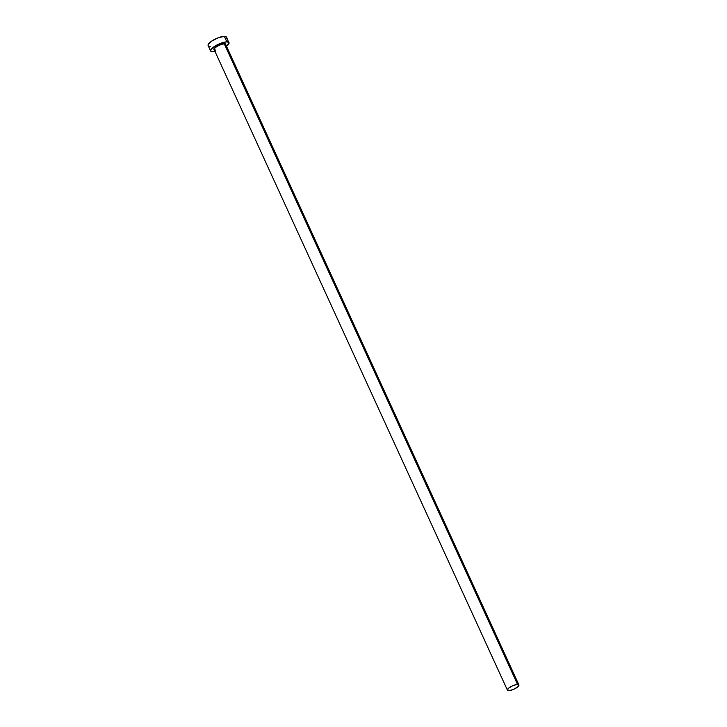 <?xml version="1.0" encoding="UTF-8"?>
<svg xmlns="http://www.w3.org/2000/svg" width="727" height="727" viewBox="0 0 727 727"><rect width="100%" height="100%" fill="white"/><g stroke="black" fill="none" stroke-linecap="round" stroke-linejoin="round"><path stroke-width="1.09" d="M225.706 44.674A6.316 1.827 155.4 0 0 224.307 43.929L225.543 43.811L225.615 44.983M518.914 684.934L516.733 684.507L512.471 685.852L508.609 688.196L507.419 690.15L509.591 690.577L513.862 689.232L517.715 686.888L518.914 684.934L225.661 44.411A6.316 1.827 155.4 0 0 224.307 43.929A6.316 1.827 155.4 0 0 217.555 46.192A6.316 1.827 155.4 0 0 214.174 49.663L507.428 690.168A6.316 1.827 -24.6 0 1 510.799 686.697A6.316 1.827 -24.6 0 1 517.56 684.434L224.307 43.929L517.56 684.434A6.316 1.827 -24.6 0 1 518.905 684.916A6.316 1.827 -24.6 0 1 515.525 688.387A6.316 1.827 -24.6 0 1 508.773 690.65A6.316 1.827 -24.6 0 1 507.428 690.168M225.852 46.746L229.05 43.247L226.488 37.113A10.105 2.917 155.4 0 0 224.334 36.35A10.105 2.917 155.4 0 0 213.52 39.976A10.105 2.917 155.4 0 0 208.113 45.528L210.63 51.026A10.105 2.917 -24.6 0 1 216.037 45.474A10.105 2.917 -24.6 0 1 226.842 41.848L224.334 36.35L226.842 41.848A10.105 2.917 -24.6 0 1 229.005 42.611A10.105 2.917 -24.6 0 1 226.506 46.264M215.028 51.517A10.105 2.917 -24.6 0 1 212.784 51.79A10.105 2.917 -24.6 0 1 210.63 51.026M229.014 42.639L226.842 41.848L222.308 42.72L213.783 46.892L210.894 49.636L210.621 50.99L212.784 51.79L215.628 51.381M214.574 49.999L213.838 49.527L214.02 48.654L216.864 46.237L221.435 44.156L224.307 43.929A6.316 1.827 155.4 0 0 217.936 45.983A6.316 1.827 155.4 0 0 214.129 49.4A6.316 1.827 155.4 0 0 215.519 50.145M226.224 38.504L226.106 36.704L224.334 36.35L218.009 37.859L211.266 41.394L208.376 44.147L208.104 45.492M209.231 46.21L210.267 46.292M214.292 49.918A6.561 1.899 -24.6 0 1 216.619 46.383A6.561 1.899 -24.6 0 1 224.389 43.584M214.174 49.663L215.346 50.018"/></g></svg>
